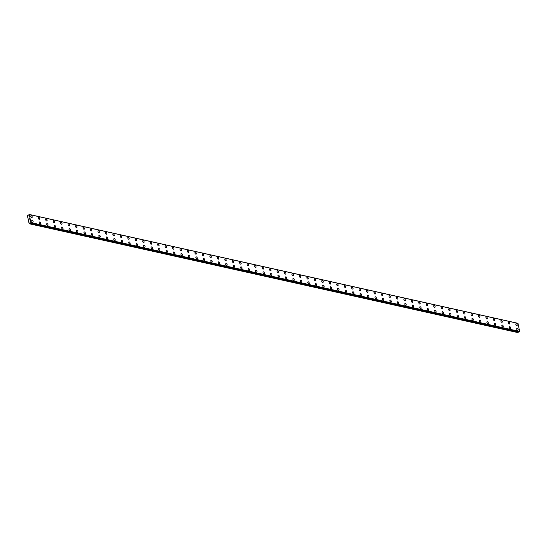 <?xml version="1.0" encoding="UTF-8"?>
<svg xmlns="http://www.w3.org/2000/svg" width="547" height="547" viewBox="0 0 547 547"><rect width="100%" height="100%" fill="white"/><g stroke="black" fill="none" stroke-linecap="round" stroke-linejoin="round"><path stroke-width="0.82" d="M516.97 328.391A1.06 0.615 -116.7 0 1 517.25 328.364A1.06 0.615 -116.7 0 1 518.084 329.273A1.06 0.615 -116.7 0 1 517.92 330.279A1.06 0.615 -116.7 0 1 517.64 330.306A1.06 0.615 -116.7 0 1 516.806 329.397A1.06 0.615 -116.7 0 1 516.97 328.391A1.06 0.615 -116.7 0 1 517.25 328.364A1.06 0.615 -116.7 0 1 518.084 329.273A1.06 0.615 -116.7 0 1 517.92 330.279M509.503 326.73A1.06 0.615 -116.7 0 1 509.783 326.703A1.06 0.615 -116.7 0 1 510.618 327.612A1.06 0.615 -116.7 0 1 510.454 328.617A1.06 0.615 -116.7 0 1 510.18 328.644A1.06 0.615 -116.7 0 1 509.346 327.735A1.06 0.615 -116.7 0 1 509.51 326.73A1.06 0.615 -116.7 0 1 509.79 326.703A1.06 0.615 -116.7 0 1 510.624 327.612A1.06 0.615 -116.7 0 1 510.46 328.617M502.043 325.068A1.06 0.615 -116.7 0 1 502.324 325.041A1.06 0.615 -116.7 0 1 503.158 325.95A1.06 0.615 -116.7 0 1 502.994 326.956A1.06 0.615 -116.7 0 1 502.714 326.983A1.06 0.615 -116.7 0 1 501.879 326.074A1.06 0.615 -116.7 0 1 502.043 325.068A1.06 0.615 -116.7 0 1 502.324 325.041A1.06 0.615 -116.7 0 1 503.158 325.95A1.06 0.615 -116.7 0 1 502.994 326.956M494.584 323.407A1.06 0.615 -116.7 0 1 494.864 323.38A1.06 0.615 -116.7 0 1 495.698 324.289A1.06 0.615 -116.7 0 1 495.534 325.294A1.06 0.615 -116.7 0 1 495.254 325.321A1.06 0.615 -116.7 0 1 494.42 324.412A1.06 0.615 -116.7 0 1 494.584 323.4A1.06 0.615 -116.7 0 1 494.864 323.373A1.06 0.615 -116.7 0 1 495.698 324.289A1.06 0.615 -116.7 0 1 495.534 325.294M487.117 321.745A1.06 0.615 -116.7 0 1 487.398 321.718A1.06 0.615 -116.7 0 1 488.232 322.627A1.06 0.615 -116.7 0 1 488.068 323.633A1.06 0.615 -116.7 0 1 487.794 323.66A1.06 0.615 -116.7 0 1 486.96 322.751A1.06 0.615 -116.7 0 1 487.124 321.739A1.06 0.615 -116.7 0 1 487.404 321.711A1.06 0.615 -116.7 0 1 488.239 322.627A1.06 0.615 -116.7 0 1 488.074 323.633M479.657 320.077A1.06 0.615 -116.7 0 1 479.938 320.05A1.06 0.615 -116.7 0 1 480.772 320.966A1.06 0.615 -116.7 0 1 480.608 321.971A1.06 0.615 -116.7 0 1 480.328 321.998A1.06 0.615 -116.7 0 1 479.493 321.082A1.06 0.615 -116.7 0 1 479.657 320.077A1.06 0.615 -116.7 0 1 479.938 320.05A1.06 0.615 -116.7 0 1 480.772 320.959A1.06 0.615 -116.7 0 1 480.608 321.971M472.198 318.416A1.06 0.615 -116.7 0 1 472.478 318.388A1.06 0.615 -116.7 0 1 473.312 319.304A1.06 0.615 -116.7 0 1 473.148 320.31A1.06 0.615 -116.7 0 1 472.868 320.337A1.06 0.615 -116.7 0 1 472.034 319.421A1.06 0.615 -116.7 0 1 472.198 318.416A1.06 0.615 -116.7 0 1 472.478 318.388A1.06 0.615 -116.7 0 1 473.312 319.298A1.06 0.615 -116.7 0 1 473.148 320.31M464.738 316.754A1.06 0.615 -116.7 0 1 465.018 316.727A1.06 0.615 -116.7 0 1 465.853 317.636A1.06 0.615 -116.7 0 1 465.688 318.641A1.06 0.615 -116.7 0 1 465.408 318.669A1.06 0.615 -116.7 0 1 464.574 317.759A1.06 0.615 -116.7 0 1 464.738 316.754A1.06 0.615 -116.7 0 1 465.012 316.727A1.06 0.615 -116.7 0 1 465.846 317.636A1.06 0.615 -116.7 0 1 465.682 318.648M457.271 315.093A1.06 0.615 -116.7 0 1 457.552 315.065A1.06 0.615 -116.7 0 1 458.386 315.975A1.06 0.615 -116.7 0 1 458.222 316.986A1.06 0.615 -116.7 0 1 457.942 317.007A1.06 0.615 -116.7 0 1 457.107 316.098A1.06 0.615 -116.7 0 1 457.271 315.093A1.06 0.615 -116.7 0 1 457.552 315.065A1.06 0.615 -116.7 0 1 458.386 315.975A1.06 0.615 -116.7 0 1 458.222 316.98M449.812 313.431A1.06 0.615 -116.7 0 1 450.092 313.404A1.06 0.615 -116.7 0 1 450.926 314.313A1.06 0.615 -116.7 0 1 450.762 315.318A1.06 0.615 -116.7 0 1 450.482 315.345A1.06 0.615 -116.7 0 1 449.648 314.436A1.06 0.615 -116.7 0 1 449.812 313.431A1.06 0.615 -116.7 0 1 450.092 313.404A1.06 0.615 -116.7 0 1 450.926 314.313A1.06 0.615 -116.7 0 1 450.762 315.318M442.345 311.769A1.06 0.615 -116.7 0 1 442.626 311.742A1.06 0.615 -116.7 0 1 443.46 312.652A1.06 0.615 -116.7 0 1 443.296 313.657A1.06 0.615 -116.7 0 1 443.022 313.684A1.06 0.615 -116.7 0 1 442.188 312.775A1.06 0.615 -116.7 0 1 442.352 311.769A1.06 0.615 -116.7 0 1 442.632 311.742A1.06 0.615 -116.7 0 1 443.467 312.652A1.06 0.615 -116.7 0 1 443.302 313.657M434.886 310.108A1.06 0.615 -116.7 0 1 435.166 310.081A1.06 0.615 -116.7 0 1 436 310.99A1.06 0.615 -116.7 0 1 435.836 311.995A1.06 0.615 -116.7 0 1 435.556 312.022A1.06 0.615 -116.7 0 1 434.721 311.113A1.06 0.615 -116.7 0 1 434.886 310.108A1.06 0.615 -116.7 0 1 435.166 310.081A1.06 0.615 -116.7 0 1 436 310.99A1.06 0.615 -116.7 0 1 435.836 311.995M427.426 308.446A1.06 0.615 -116.7 0 1 427.706 308.419A1.06 0.615 -116.7 0 1 428.54 309.328A1.06 0.615 -116.7 0 1 428.376 310.334A1.06 0.615 -116.7 0 1 428.096 310.361A1.06 0.615 -116.7 0 1 427.262 309.452A1.06 0.615 -116.7 0 1 427.426 308.446A1.06 0.615 -116.7 0 1 427.706 308.419A1.06 0.615 -116.7 0 1 428.54 309.328A1.06 0.615 -116.7 0 1 428.376 310.334M419.959 306.785A1.06 0.615 -116.7 0 1 420.24 306.758A1.06 0.615 -116.7 0 1 421.074 307.667A1.06 0.615 -116.7 0 1 420.91 308.672A1.06 0.615 -116.7 0 1 420.636 308.699A1.06 0.615 -116.7 0 1 419.802 307.79A1.06 0.615 -116.7 0 1 419.966 306.785A1.06 0.615 -116.7 0 1 420.246 306.758A1.06 0.615 -116.7 0 1 421.081 307.667A1.06 0.615 -116.7 0 1 420.916 308.672M412.5 305.123A1.06 0.615 -116.7 0 1 412.78 305.096A1.06 0.615 -116.7 0 1 413.614 306.005A1.06 0.615 -116.7 0 1 413.45 307.011A1.06 0.615 -116.7 0 1 413.17 307.038A1.06 0.615 -116.7 0 1 412.335 306.129A1.06 0.615 -116.7 0 1 412.5 305.123A1.06 0.615 -116.7 0 1 412.78 305.096A1.06 0.615 -116.7 0 1 413.614 306.005A1.06 0.615 -116.7 0 1 413.45 307.011M405.04 303.462A1.06 0.615 -116.7 0 1 405.32 303.435A1.06 0.615 -116.7 0 1 406.154 304.344A1.06 0.615 -116.7 0 1 405.99 305.349A1.06 0.615 -116.7 0 1 405.71 305.376A1.06 0.615 -116.7 0 1 404.876 304.467A1.06 0.615 -116.7 0 1 405.04 303.455A1.06 0.615 -116.7 0 1 405.32 303.435A1.06 0.615 -116.7 0 1 406.154 304.344A1.06 0.615 -116.7 0 1 405.99 305.349M397.573 301.8A1.06 0.615 -116.7 0 1 397.86 301.773A1.06 0.615 -116.7 0 1 398.688 302.682A1.06 0.615 -116.7 0 1 398.524 303.688A1.06 0.615 -116.7 0 1 398.25 303.715A1.06 0.615 -116.7 0 1 397.416 302.806A1.06 0.615 -116.7 0 1 397.58 301.794A1.06 0.615 -116.7 0 1 397.86 301.766A1.06 0.615 -116.7 0 1 398.695 302.682A1.06 0.615 -116.7 0 1 398.531 303.688M390.114 300.132A1.06 0.615 -116.7 0 1 390.394 300.112A1.06 0.615 -116.7 0 1 391.228 301.021A1.06 0.615 -116.7 0 1 391.064 302.026A1.06 0.615 -116.7 0 1 390.784 302.053A1.06 0.615 -116.7 0 1 389.949 301.144A1.06 0.615 -116.7 0 1 390.114 300.132A1.06 0.615 -116.7 0 1 390.394 300.105A1.06 0.615 -116.7 0 1 391.228 301.014A1.06 0.615 -116.7 0 1 391.064 302.026M382.654 298.471A1.06 0.615 -116.7 0 1 382.934 298.443A1.06 0.615 -116.7 0 1 383.768 299.359A1.06 0.615 -116.7 0 1 383.604 300.365A1.06 0.615 -116.7 0 1 383.324 300.392A1.06 0.615 -116.7 0 1 382.49 299.476A1.06 0.615 -116.7 0 1 382.654 298.471A1.06 0.615 -116.7 0 1 382.934 298.443A1.06 0.615 -116.7 0 1 383.768 299.353A1.06 0.615 -116.7 0 1 383.604 300.365M375.187 296.809A1.06 0.615 -116.7 0 1 375.474 296.782A1.06 0.615 -116.7 0 1 376.302 297.691A1.06 0.615 -116.7 0 1 376.138 298.703A1.06 0.615 -116.7 0 1 375.864 298.724A1.06 0.615 -116.7 0 1 375.03 297.814A1.06 0.615 -116.7 0 1 375.194 296.809A1.06 0.615 -116.7 0 1 375.474 296.782A1.06 0.615 -116.7 0 1 376.309 297.691A1.06 0.615 -116.7 0 1 376.145 298.703M367.728 295.148A1.06 0.615 -116.7 0 1 368.015 295.12A1.06 0.615 -116.7 0 1 368.842 296.03A1.06 0.615 -116.7 0 1 368.678 297.035A1.06 0.615 -116.7 0 1 368.398 297.062A1.06 0.615 -116.7 0 1 367.563 296.153A1.06 0.615 -116.7 0 1 367.728 295.148A1.06 0.615 -116.7 0 1 368.008 295.12A1.06 0.615 -116.7 0 1 368.842 296.03A1.06 0.615 -116.7 0 1 368.678 297.042M360.268 293.486A1.06 0.615 -116.7 0 1 360.548 293.459A1.06 0.615 -116.7 0 1 361.382 294.368A1.06 0.615 -116.7 0 1 361.218 295.38A1.06 0.615 -116.7 0 1 360.938 295.401A1.06 0.615 -116.7 0 1 360.104 294.491A1.06 0.615 -116.7 0 1 360.268 293.486A1.06 0.615 -116.7 0 1 360.548 293.459A1.06 0.615 -116.7 0 1 361.382 294.368A1.06 0.615 -116.7 0 1 361.218 295.373M352.808 291.825A1.06 0.615 -116.7 0 1 353.088 291.797A1.06 0.615 -116.7 0 1 353.923 292.707A1.06 0.615 -116.7 0 1 353.759 293.712A1.06 0.615 -116.7 0 1 353.478 293.739A1.06 0.615 -116.7 0 1 352.644 292.83A1.06 0.615 -116.7 0 1 352.808 291.825A1.06 0.615 -116.7 0 1 353.088 291.797A1.06 0.615 -116.7 0 1 353.923 292.707A1.06 0.615 -116.7 0 1 353.752 293.712M345.342 290.163A1.06 0.615 -116.7 0 1 345.622 290.136A1.06 0.615 -116.7 0 1 346.456 291.045A1.06 0.615 -116.7 0 1 346.292 292.05A1.06 0.615 -116.7 0 1 346.012 292.077A1.06 0.615 -116.7 0 1 345.178 291.168A1.06 0.615 -116.7 0 1 345.342 290.163A1.06 0.615 -116.7 0 1 345.629 290.136A1.06 0.615 -116.7 0 1 346.456 291.045A1.06 0.615 -116.7 0 1 346.292 292.05M337.882 288.501A1.06 0.615 -116.7 0 1 338.162 288.474A1.06 0.615 -116.7 0 1 338.996 289.384A1.06 0.615 -116.7 0 1 338.832 290.389A1.06 0.615 -116.7 0 1 338.552 290.416A1.06 0.615 -116.7 0 1 337.718 289.507A1.06 0.615 -116.7 0 1 337.882 288.501A1.06 0.615 -116.7 0 1 338.162 288.474A1.06 0.615 -116.7 0 1 338.996 289.384A1.06 0.615 -116.7 0 1 338.832 290.389M330.415 286.84A1.06 0.615 -116.7 0 1 330.703 286.813A1.06 0.615 -116.7 0 1 331.537 287.722A1.06 0.615 -116.7 0 1 331.373 288.727A1.06 0.615 -116.7 0 1 331.092 288.754A1.06 0.615 -116.7 0 1 330.258 287.845A1.06 0.615 -116.7 0 1 330.422 286.84A1.06 0.615 -116.7 0 1 330.703 286.813A1.06 0.615 -116.7 0 1 331.537 287.722A1.06 0.615 -116.7 0 1 331.373 288.727M322.956 285.178A1.06 0.615 -116.7 0 1 323.236 285.151A1.06 0.615 -116.7 0 1 324.07 286.06A1.06 0.615 -116.7 0 1 323.906 287.066A1.06 0.615 -116.7 0 1 323.626 287.093A1.06 0.615 -116.7 0 1 322.792 286.184A1.06 0.615 -116.7 0 1 322.956 285.178A1.06 0.615 -116.7 0 1 323.243 285.151A1.06 0.615 -116.7 0 1 324.077 286.06A1.06 0.615 -116.7 0 1 323.906 287.066M315.496 283.517A1.06 0.615 -116.7 0 1 315.776 283.49A1.06 0.615 -116.7 0 1 316.61 284.399A1.06 0.615 -116.7 0 1 316.446 285.404A1.06 0.615 -116.7 0 1 316.166 285.431A1.06 0.615 -116.7 0 1 315.332 284.522A1.06 0.615 -116.7 0 1 315.496 283.517A1.06 0.615 -116.7 0 1 315.776 283.49A1.06 0.615 -116.7 0 1 316.61 284.399A1.06 0.615 -116.7 0 1 316.446 285.404M308.029 281.855A1.06 0.615 -116.7 0 1 308.317 281.828A1.06 0.615 -116.7 0 1 309.151 282.737A1.06 0.615 -116.7 0 1 308.987 283.743A1.06 0.615 -116.7 0 1 308.706 283.77A1.06 0.615 -116.7 0 1 307.872 282.861A1.06 0.615 -116.7 0 1 308.036 281.849A1.06 0.615 -116.7 0 1 308.317 281.821A1.06 0.615 -116.7 0 1 309.151 282.737A1.06 0.615 -116.7 0 1 308.987 283.743M300.57 280.194A1.06 0.615 -116.7 0 1 300.85 280.167A1.06 0.615 -116.7 0 1 301.684 281.076A1.06 0.615 -116.7 0 1 301.52 282.081A1.06 0.615 -116.7 0 1 301.24 282.108A1.06 0.615 -116.7 0 1 300.406 281.199A1.06 0.615 -116.7 0 1 300.57 280.187A1.06 0.615 -116.7 0 1 300.857 280.16A1.06 0.615 -116.7 0 1 301.691 281.076A1.06 0.615 -116.7 0 1 301.52 282.081M293.11 278.526A1.06 0.615 -116.7 0 1 293.39 278.498A1.06 0.615 -116.7 0 1 294.224 279.414A1.06 0.615 -116.7 0 1 294.06 280.42A1.06 0.615 -116.7 0 1 293.78 280.447A1.06 0.615 -116.7 0 1 292.946 279.531A1.06 0.615 -116.7 0 1 293.11 278.526A1.06 0.615 -116.7 0 1 293.39 278.498A1.06 0.615 -116.7 0 1 294.224 279.408A1.06 0.615 -116.7 0 1 294.06 280.42M285.643 276.864A1.06 0.615 -116.7 0 1 285.931 276.837A1.06 0.615 -116.7 0 1 286.765 277.753A1.06 0.615 -116.7 0 1 286.601 278.758A1.06 0.615 -116.7 0 1 286.32 278.785A1.06 0.615 -116.7 0 1 285.486 277.869A1.06 0.615 -116.7 0 1 285.65 276.864A1.06 0.615 -116.7 0 1 285.931 276.837A1.06 0.615 -116.7 0 1 286.765 277.746A1.06 0.615 -116.7 0 1 286.601 278.758M278.184 275.203A1.06 0.615 -116.7 0 1 278.464 275.175A1.06 0.615 -116.7 0 1 279.298 276.085A1.06 0.615 -116.7 0 1 279.134 277.097A1.06 0.615 -116.7 0 1 278.854 277.117A1.06 0.615 -116.7 0 1 278.02 276.208A1.06 0.615 -116.7 0 1 278.184 275.203A1.06 0.615 -116.7 0 1 278.471 275.175A1.06 0.615 -116.7 0 1 279.305 276.085A1.06 0.615 -116.7 0 1 279.141 277.09M270.724 273.541A1.06 0.615 -116.7 0 1 271.004 273.514A1.06 0.615 -116.7 0 1 271.838 274.423A1.06 0.615 -116.7 0 1 271.674 275.428A1.06 0.615 -116.7 0 1 271.394 275.456A1.06 0.615 -116.7 0 1 270.56 274.546A1.06 0.615 -116.7 0 1 270.724 273.541A1.06 0.615 -116.7 0 1 271.004 273.514A1.06 0.615 -116.7 0 1 271.838 274.423A1.06 0.615 -116.7 0 1 271.674 275.435M263.257 271.88A1.06 0.615 -116.7 0 1 263.545 271.852A1.06 0.615 -116.7 0 1 264.379 272.762A1.06 0.615 -116.7 0 1 264.215 273.767A1.06 0.615 -116.7 0 1 263.934 273.794A1.06 0.615 -116.7 0 1 263.1 272.885A1.06 0.615 -116.7 0 1 263.264 271.88A1.06 0.615 -116.7 0 1 263.545 271.852A1.06 0.615 -116.7 0 1 264.379 272.762A1.06 0.615 -116.7 0 1 264.215 273.767M255.798 270.218A1.06 0.615 -116.7 0 1 256.078 270.191A1.06 0.615 -116.7 0 1 256.912 271.1A1.06 0.615 -116.7 0 1 256.748 272.105A1.06 0.615 -116.7 0 1 256.468 272.132A1.06 0.615 -116.7 0 1 255.634 271.223A1.06 0.615 -116.7 0 1 255.798 270.218A1.06 0.615 -116.7 0 1 256.085 270.191A1.06 0.615 -116.7 0 1 256.919 271.1A1.06 0.615 -116.7 0 1 256.755 272.105M248.338 268.556A1.06 0.615 -116.7 0 1 248.618 268.529A1.06 0.615 -116.7 0 1 249.453 269.439A1.06 0.615 -116.7 0 1 249.288 270.444A1.06 0.615 -116.7 0 1 249.008 270.471A1.06 0.615 -116.7 0 1 248.174 269.562A1.06 0.615 -116.7 0 1 248.338 268.556A1.06 0.615 -116.7 0 1 248.618 268.529A1.06 0.615 -116.7 0 1 249.453 269.439A1.06 0.615 -116.7 0 1 249.288 270.444M240.871 266.895A1.06 0.615 -116.7 0 1 241.159 266.868A1.06 0.615 -116.7 0 1 241.993 267.777A1.06 0.615 -116.7 0 1 241.829 268.782A1.06 0.615 -116.7 0 1 241.548 268.809A1.06 0.615 -116.7 0 1 240.714 267.9A1.06 0.615 -116.7 0 1 240.878 266.895A1.06 0.615 -116.7 0 1 241.159 266.868A1.06 0.615 -116.7 0 1 241.993 267.777A1.06 0.615 -116.7 0 1 241.829 268.782M233.412 265.233A1.06 0.615 -116.7 0 1 233.692 265.206A1.06 0.615 -116.7 0 1 234.526 266.115A1.06 0.615 -116.7 0 1 234.362 267.121A1.06 0.615 -116.7 0 1 234.082 267.148A1.06 0.615 -116.7 0 1 233.248 266.239A1.06 0.615 -116.7 0 1 233.412 265.233A1.06 0.615 -116.7 0 1 233.699 265.206A1.06 0.615 -116.7 0 1 234.533 266.115A1.06 0.615 -116.7 0 1 234.369 267.121M225.952 263.572A1.06 0.615 -116.7 0 1 226.232 263.545A1.06 0.615 -116.7 0 1 227.067 264.454A1.06 0.615 -116.7 0 1 226.902 265.459A1.06 0.615 -116.7 0 1 226.622 265.486A1.06 0.615 -116.7 0 1 225.788 264.577A1.06 0.615 -116.7 0 1 225.952 263.572A1.06 0.615 -116.7 0 1 226.232 263.545A1.06 0.615 -116.7 0 1 227.067 264.454A1.06 0.615 -116.7 0 1 226.902 265.459M218.492 261.91A1.06 0.615 -116.7 0 1 218.773 261.883A1.06 0.615 -116.7 0 1 219.607 262.792A1.06 0.615 -116.7 0 1 219.443 263.798A1.06 0.615 -116.7 0 1 219.162 263.825A1.06 0.615 -116.7 0 1 218.328 262.916A1.06 0.615 -116.7 0 1 218.492 261.904A1.06 0.615 -116.7 0 1 218.773 261.883A1.06 0.615 -116.7 0 1 219.607 262.792A1.06 0.615 -116.7 0 1 219.443 263.798M211.026 260.242A1.06 0.615 -116.7 0 1 211.313 260.215A1.06 0.615 -116.7 0 1 212.147 261.131A1.06 0.615 -116.7 0 1 211.983 262.136A1.06 0.615 -116.7 0 1 211.696 262.163A1.06 0.615 -116.7 0 1 210.862 261.254A1.06 0.615 -116.7 0 1 211.026 260.242A1.06 0.615 -116.7 0 1 211.306 260.222A1.06 0.615 -116.7 0 1 212.14 261.131A1.06 0.615 -116.7 0 1 211.976 262.136M203.566 258.581A1.06 0.615 -116.7 0 1 203.846 258.56A1.06 0.615 -116.7 0 1 204.681 259.469A1.06 0.615 -116.7 0 1 204.516 260.475A1.06 0.615 -116.7 0 1 204.236 260.502A1.06 0.615 -116.7 0 1 203.402 259.593A1.06 0.615 -116.7 0 1 203.566 258.581A1.06 0.615 -116.7 0 1 203.846 258.553A1.06 0.615 -116.7 0 1 204.681 259.463A1.06 0.615 -116.7 0 1 204.516 260.475M196.106 256.919A1.06 0.615 -116.7 0 1 196.387 256.892A1.06 0.615 -116.7 0 1 197.221 257.808A1.06 0.615 -116.7 0 1 197.057 258.813A1.06 0.615 -116.7 0 1 196.776 258.84A1.06 0.615 -116.7 0 1 195.942 257.924A1.06 0.615 -116.7 0 1 196.106 256.919A1.06 0.615 -116.7 0 1 196.387 256.892A1.06 0.615 -116.7 0 1 197.221 257.801A1.06 0.615 -116.7 0 1 197.057 258.813M188.64 255.258A1.06 0.615 -116.7 0 1 188.92 255.23A1.06 0.615 -116.7 0 1 189.754 256.14A1.06 0.615 -116.7 0 1 189.59 257.152A1.06 0.615 -116.7 0 1 189.31 257.172A1.06 0.615 -116.7 0 1 188.476 256.263A1.06 0.615 -116.7 0 1 188.64 255.258A1.06 0.615 -116.7 0 1 188.927 255.23A1.06 0.615 -116.7 0 1 189.761 256.14A1.06 0.615 -116.7 0 1 189.597 257.152M181.18 253.596A1.06 0.615 -116.7 0 1 181.46 253.569A1.06 0.615 -116.7 0 1 182.295 254.478A1.06 0.615 -116.7 0 1 182.13 255.49A1.06 0.615 -116.7 0 1 181.85 255.511A1.06 0.615 -116.7 0 1 181.016 254.601A1.06 0.615 -116.7 0 1 181.18 253.596A1.06 0.615 -116.7 0 1 181.46 253.569A1.06 0.615 -116.7 0 1 182.295 254.478A1.06 0.615 -116.7 0 1 182.13 255.483M173.72 251.935A1.06 0.615 -116.7 0 1 174.001 251.907A1.06 0.615 -116.7 0 1 174.835 252.817A1.06 0.615 -116.7 0 1 174.671 253.822A1.06 0.615 -116.7 0 1 174.39 253.849A1.06 0.615 -116.7 0 1 173.556 252.94A1.06 0.615 -116.7 0 1 173.72 251.935A1.06 0.615 -116.7 0 1 174.001 251.907A1.06 0.615 -116.7 0 1 174.835 252.817A1.06 0.615 -116.7 0 1 174.671 253.829M166.254 250.273A1.06 0.615 -116.7 0 1 166.534 250.246A1.06 0.615 -116.7 0 1 167.368 251.155A1.06 0.615 -116.7 0 1 167.204 252.16A1.06 0.615 -116.7 0 1 166.924 252.188A1.06 0.615 -116.7 0 1 166.09 251.278A1.06 0.615 -116.7 0 1 166.261 250.273A1.06 0.615 -116.7 0 1 166.541 250.246A1.06 0.615 -116.7 0 1 167.375 251.155A1.06 0.615 -116.7 0 1 167.211 252.16M158.794 248.612A1.06 0.615 -116.7 0 1 159.074 248.584A1.06 0.615 -116.7 0 1 159.909 249.494A1.06 0.615 -116.7 0 1 159.745 250.499A1.06 0.615 -116.7 0 1 159.464 250.526A1.06 0.615 -116.7 0 1 158.63 249.617A1.06 0.615 -116.7 0 1 158.794 248.612A1.06 0.615 -116.7 0 1 159.074 248.584A1.06 0.615 -116.7 0 1 159.909 249.494A1.06 0.615 -116.7 0 1 159.745 250.499M151.334 246.95A1.06 0.615 -116.7 0 1 151.615 246.923A1.06 0.615 -116.7 0 1 152.449 247.832A1.06 0.615 -116.7 0 1 152.285 248.837A1.06 0.615 -116.7 0 1 152.004 248.864A1.06 0.615 -116.7 0 1 151.17 247.955A1.06 0.615 -116.7 0 1 151.334 246.95A1.06 0.615 -116.7 0 1 151.615 246.923A1.06 0.615 -116.7 0 1 152.449 247.832A1.06 0.615 -116.7 0 1 152.285 248.837M143.868 245.288A1.06 0.615 -116.7 0 1 144.148 245.261A1.06 0.615 -116.7 0 1 144.982 246.171A1.06 0.615 -116.7 0 1 144.818 247.176A1.06 0.615 -116.7 0 1 144.538 247.203A1.06 0.615 -116.7 0 1 143.711 246.294A1.06 0.615 -116.7 0 1 143.875 245.288A1.06 0.615 -116.7 0 1 144.155 245.261A1.06 0.615 -116.7 0 1 144.989 246.171A1.06 0.615 -116.7 0 1 144.825 247.176M136.408 243.627A1.06 0.615 -116.7 0 1 136.688 243.6A1.06 0.615 -116.7 0 1 137.523 244.509A1.06 0.615 -116.7 0 1 137.359 245.514A1.06 0.615 -116.7 0 1 137.078 245.541A1.06 0.615 -116.7 0 1 136.244 244.632A1.06 0.615 -116.7 0 1 136.408 243.627A1.06 0.615 -116.7 0 1 136.688 243.6A1.06 0.615 -116.7 0 1 137.523 244.509A1.06 0.615 -116.7 0 1 137.359 245.514M128.948 241.965A1.06 0.615 -116.7 0 1 129.229 241.938A1.06 0.615 -116.7 0 1 130.063 242.847A1.06 0.615 -116.7 0 1 129.899 243.853A1.06 0.615 -116.7 0 1 129.618 243.88A1.06 0.615 -116.7 0 1 128.784 242.971A1.06 0.615 -116.7 0 1 128.948 241.965A1.06 0.615 -116.7 0 1 129.229 241.938A1.06 0.615 -116.7 0 1 130.063 242.847A1.06 0.615 -116.7 0 1 129.899 243.853M121.482 240.304A1.06 0.615 -116.7 0 1 121.762 240.277A1.06 0.615 -116.7 0 1 122.596 241.186A1.06 0.615 -116.7 0 1 122.432 242.191A1.06 0.615 -116.7 0 1 122.152 242.218A1.06 0.615 -116.7 0 1 121.325 241.309A1.06 0.615 -116.7 0 1 121.489 240.297A1.06 0.615 -116.7 0 1 121.769 240.27A1.06 0.615 -116.7 0 1 122.603 241.186A1.06 0.615 -116.7 0 1 122.439 242.191M114.022 238.642A1.06 0.615 -116.7 0 1 114.302 238.615A1.06 0.615 -116.7 0 1 115.137 239.524A1.06 0.615 -116.7 0 1 114.973 240.53A1.06 0.615 -116.7 0 1 114.692 240.557A1.06 0.615 -116.7 0 1 113.858 239.648A1.06 0.615 -116.7 0 1 114.022 238.636A1.06 0.615 -116.7 0 1 114.302 238.608A1.06 0.615 -116.7 0 1 115.137 239.524A1.06 0.615 -116.7 0 1 114.973 240.53M106.562 236.974A1.06 0.615 -116.7 0 1 106.843 236.947A1.06 0.615 -116.7 0 1 107.677 237.863A1.06 0.615 -116.7 0 1 107.513 238.868A1.06 0.615 -116.7 0 1 107.233 238.895A1.06 0.615 -116.7 0 1 106.398 237.979A1.06 0.615 -116.7 0 1 106.562 236.974A1.06 0.615 -116.7 0 1 106.843 236.947A1.06 0.615 -116.7 0 1 107.677 237.856A1.06 0.615 -116.7 0 1 107.513 238.868M99.103 235.313A1.06 0.615 -116.7 0 1 99.383 235.285A1.06 0.615 -116.7 0 1 100.217 236.195A1.06 0.615 -116.7 0 1 100.053 237.207A1.06 0.615 -116.7 0 1 99.773 237.234A1.06 0.615 -116.7 0 1 98.939 236.318A1.06 0.615 -116.7 0 1 99.103 235.313A1.06 0.615 -116.7 0 1 99.376 235.285A1.06 0.615 -116.7 0 1 100.21 236.201A1.06 0.615 -116.7 0 1 100.046 237.207M91.636 233.651A1.06 0.615 -116.7 0 1 91.917 233.624A1.06 0.615 -116.7 0 1 92.751 234.533A1.06 0.615 -116.7 0 1 92.587 235.545A1.06 0.615 -116.7 0 1 92.306 235.566A1.06 0.615 -116.7 0 1 91.472 234.656A1.06 0.615 -116.7 0 1 91.636 233.651A1.06 0.615 -116.7 0 1 91.917 233.624A1.06 0.615 -116.7 0 1 92.751 234.533A1.06 0.615 -116.7 0 1 92.587 235.538M84.176 231.99A1.06 0.615 -116.7 0 1 84.457 231.962A1.06 0.615 -116.7 0 1 85.291 232.872A1.06 0.615 -116.7 0 1 85.127 233.884A1.06 0.615 -116.7 0 1 84.847 233.904A1.06 0.615 -116.7 0 1 84.012 232.995A1.06 0.615 -116.7 0 1 84.176 231.99A1.06 0.615 -116.7 0 1 84.457 231.962A1.06 0.615 -116.7 0 1 85.291 232.872A1.06 0.615 -116.7 0 1 85.127 233.877M76.71 230.328A1.06 0.615 -116.7 0 1 76.99 230.301A1.06 0.615 -116.7 0 1 77.824 231.21A1.06 0.615 -116.7 0 1 77.66 232.215A1.06 0.615 -116.7 0 1 77.387 232.243A1.06 0.615 -116.7 0 1 76.553 231.333A1.06 0.615 -116.7 0 1 76.717 230.328A1.06 0.615 -116.7 0 1 76.997 230.301A1.06 0.615 -116.7 0 1 77.831 231.21A1.06 0.615 -116.7 0 1 77.667 232.215M69.25 228.667A1.06 0.615 -116.7 0 1 69.531 228.639A1.06 0.615 -116.7 0 1 70.365 229.549A1.06 0.615 -116.7 0 1 70.201 230.554A1.06 0.615 -116.7 0 1 69.92 230.581A1.06 0.615 -116.7 0 1 69.086 229.672A1.06 0.615 -116.7 0 1 69.25 228.667A1.06 0.615 -116.7 0 1 69.531 228.639A1.06 0.615 -116.7 0 1 70.365 229.549A1.06 0.615 -116.7 0 1 70.201 230.554M61.79 227.005A1.06 0.615 -116.7 0 1 62.071 226.978A1.06 0.615 -116.7 0 1 62.905 227.887A1.06 0.615 -116.7 0 1 62.741 228.892A1.06 0.615 -116.7 0 1 62.461 228.919A1.06 0.615 -116.7 0 1 61.626 228.01A1.06 0.615 -116.7 0 1 61.79 227.005A1.06 0.615 -116.7 0 1 62.071 226.978A1.06 0.615 -116.7 0 1 62.905 227.887A1.06 0.615 -116.7 0 1 62.741 228.892M54.324 225.343A1.06 0.615 -116.7 0 1 54.604 225.316A1.06 0.615 -116.7 0 1 55.438 226.226A1.06 0.615 -116.7 0 1 55.274 227.231A1.06 0.615 -116.7 0 1 55.001 227.258A1.06 0.615 -116.7 0 1 54.167 226.349A1.06 0.615 -116.7 0 1 54.331 225.343A1.06 0.615 -116.7 0 1 54.611 225.316A1.06 0.615 -116.7 0 1 55.445 226.226A1.06 0.615 -116.7 0 1 55.281 227.231M46.864 223.682A1.06 0.615 -116.7 0 1 47.145 223.655A1.06 0.615 -116.7 0 1 47.979 224.564A1.06 0.615 -116.7 0 1 47.815 225.569A1.06 0.615 -116.7 0 1 47.534 225.596A1.06 0.615 -116.7 0 1 46.7 224.687A1.06 0.615 -116.7 0 1 46.864 223.682A1.06 0.615 -116.7 0 1 47.145 223.655A1.06 0.615 -116.7 0 1 47.979 224.564A1.06 0.615 -116.7 0 1 47.815 225.569M39.405 222.02A1.06 0.615 -116.7 0 1 39.685 221.993A1.06 0.615 -116.7 0 1 40.519 222.903A1.06 0.615 -116.7 0 1 40.355 223.908A1.06 0.615 -116.7 0 1 40.075 223.935A1.06 0.615 -116.7 0 1 39.24 223.026A1.06 0.615 -116.7 0 1 39.405 222.02A1.06 0.615 -116.7 0 1 39.685 221.993A1.06 0.615 -116.7 0 1 40.519 222.903A1.06 0.615 -116.7 0 1 40.355 223.908M31.938 220.359A1.06 0.615 -116.7 0 1 32.218 220.332A1.06 0.615 -116.7 0 1 33.052 221.241A1.06 0.615 -116.7 0 1 32.888 222.246A1.06 0.615 -116.7 0 1 32.615 222.273A1.06 0.615 -116.7 0 1 31.781 221.364A1.06 0.615 -116.7 0 1 31.945 220.352A1.06 0.615 -116.7 0 1 32.225 220.332A1.06 0.615 -116.7 0 1 33.059 221.241A1.06 0.615 -116.7 0 1 32.895 222.246M516.033 323.728A1.06 0.615 -116.7 0 1 516.313 323.701A1.06 0.615 -116.7 0 1 517.147 324.61A1.06 0.615 -116.7 0 1 516.983 325.615A1.06 0.615 -116.7 0 1 516.71 325.643A1.06 0.615 -116.7 0 1 515.876 324.733A1.06 0.615 -116.7 0 1 516.04 323.721A1.06 0.615 -116.7 0 1 516.32 323.694A1.06 0.615 -116.7 0 1 517.154 324.61A1.06 0.615 -116.7 0 1 516.99 325.615M508.573 322.06A1.06 0.615 -116.7 0 1 508.854 322.039A1.06 0.615 -116.7 0 1 509.688 322.949A1.06 0.615 -116.7 0 1 509.524 323.954A1.06 0.615 -116.7 0 1 509.243 323.981A1.06 0.615 -116.7 0 1 508.409 323.072A1.06 0.615 -116.7 0 1 508.573 322.06A1.06 0.615 -116.7 0 1 508.854 322.033A1.06 0.615 -116.7 0 1 509.688 322.949A1.06 0.615 -116.7 0 1 509.524 323.954M501.114 320.398A1.06 0.615 -116.7 0 1 501.394 320.371A1.06 0.615 -116.7 0 1 502.228 321.287A1.06 0.615 -116.7 0 1 502.064 322.292A1.06 0.615 -116.7 0 1 501.784 322.32A1.06 0.615 -116.7 0 1 500.949 321.404A1.06 0.615 -116.7 0 1 501.114 320.398A1.06 0.615 -116.7 0 1 501.394 320.371A1.06 0.615 -116.7 0 1 502.228 321.28A1.06 0.615 -116.7 0 1 502.064 322.292M493.647 318.737A1.06 0.615 -116.7 0 1 493.927 318.71A1.06 0.615 -116.7 0 1 494.762 319.619A1.06 0.615 -116.7 0 1 494.597 320.631A1.06 0.615 -116.7 0 1 494.324 320.658A1.06 0.615 -116.7 0 1 493.49 319.742A1.06 0.615 -116.7 0 1 493.654 318.737A1.06 0.615 -116.7 0 1 493.934 318.71A1.06 0.615 -116.7 0 1 494.768 319.619A1.06 0.615 -116.7 0 1 494.604 320.631M486.187 317.075A1.06 0.615 -116.7 0 1 486.468 317.048A1.06 0.615 -116.7 0 1 487.302 317.957A1.06 0.615 -116.7 0 1 487.138 318.969A1.06 0.615 -116.7 0 1 486.857 318.99A1.06 0.615 -116.7 0 1 486.023 318.08A1.06 0.615 -116.7 0 1 486.187 317.075A1.06 0.615 -116.7 0 1 486.468 317.048A1.06 0.615 -116.7 0 1 487.302 317.957A1.06 0.615 -116.7 0 1 487.138 318.963M478.728 315.414A1.06 0.615 -116.7 0 1 479.008 315.387A1.06 0.615 -116.7 0 1 479.842 316.296A1.06 0.615 -116.7 0 1 479.678 317.308A1.06 0.615 -116.7 0 1 479.398 317.328A1.06 0.615 -116.7 0 1 478.563 316.419A1.06 0.615 -116.7 0 1 478.728 315.414A1.06 0.615 -116.7 0 1 479.008 315.387A1.06 0.615 -116.7 0 1 479.842 316.296A1.06 0.615 -116.7 0 1 479.678 317.301M471.268 313.752A1.06 0.615 -116.7 0 1 471.548 313.725A1.06 0.615 -116.7 0 1 472.382 314.634A1.06 0.615 -116.7 0 1 472.218 315.64A1.06 0.615 -116.7 0 1 471.938 315.667A1.06 0.615 -116.7 0 1 471.104 314.757A1.06 0.615 -116.7 0 1 471.268 313.752A1.06 0.615 -116.7 0 1 471.541 313.725A1.06 0.615 -116.7 0 1 472.376 314.634A1.06 0.615 -116.7 0 1 472.211 315.64M463.801 312.091A1.06 0.615 -116.7 0 1 464.082 312.063A1.06 0.615 -116.7 0 1 464.916 312.973A1.06 0.615 -116.7 0 1 464.752 313.978A1.06 0.615 -116.7 0 1 464.471 314.005A1.06 0.615 -116.7 0 1 463.637 313.096A1.06 0.615 -116.7 0 1 463.801 312.091A1.06 0.615 -116.7 0 1 464.082 312.063A1.06 0.615 -116.7 0 1 464.916 312.973A1.06 0.615 -116.7 0 1 464.752 313.978M456.342 310.429A1.06 0.615 -116.7 0 1 456.622 310.402A1.06 0.615 -116.7 0 1 457.456 311.311A1.06 0.615 -116.7 0 1 457.292 312.316A1.06 0.615 -116.7 0 1 457.012 312.344A1.06 0.615 -116.7 0 1 456.177 311.434A1.06 0.615 -116.7 0 1 456.342 310.429A1.06 0.615 -116.7 0 1 456.622 310.402A1.06 0.615 -116.7 0 1 457.456 311.311A1.06 0.615 -116.7 0 1 457.292 312.316M448.875 308.768A1.06 0.615 -116.7 0 1 449.155 308.74A1.06 0.615 -116.7 0 1 449.99 309.65A1.06 0.615 -116.7 0 1 449.825 310.655A1.06 0.615 -116.7 0 1 449.552 310.682A1.06 0.615 -116.7 0 1 448.718 309.773A1.06 0.615 -116.7 0 1 448.882 308.768A1.06 0.615 -116.7 0 1 449.162 308.74A1.06 0.615 -116.7 0 1 449.996 309.65A1.06 0.615 -116.7 0 1 449.832 310.655M441.415 307.106A1.06 0.615 -116.7 0 1 441.696 307.079A1.06 0.615 -116.7 0 1 442.53 307.988A1.06 0.615 -116.7 0 1 442.366 308.993A1.06 0.615 -116.7 0 1 442.085 309.021A1.06 0.615 -116.7 0 1 441.251 308.111A1.06 0.615 -116.7 0 1 441.415 307.106A1.06 0.615 -116.7 0 1 441.696 307.079A1.06 0.615 -116.7 0 1 442.53 307.988A1.06 0.615 -116.7 0 1 442.366 308.993M433.956 305.445A1.06 0.615 -116.7 0 1 434.236 305.417A1.06 0.615 -116.7 0 1 435.07 306.327A1.06 0.615 -116.7 0 1 434.906 307.332A1.06 0.615 -116.7 0 1 434.626 307.359A1.06 0.615 -116.7 0 1 433.792 306.45A1.06 0.615 -116.7 0 1 433.956 305.445A1.06 0.615 -116.7 0 1 434.236 305.417A1.06 0.615 -116.7 0 1 435.07 306.327A1.06 0.615 -116.7 0 1 434.906 307.332M426.489 303.783A1.06 0.615 -116.7 0 1 426.769 303.756A1.06 0.615 -116.7 0 1 427.604 304.665A1.06 0.615 -116.7 0 1 427.439 305.67A1.06 0.615 -116.7 0 1 427.166 305.698A1.06 0.615 -116.7 0 1 426.332 304.788A1.06 0.615 -116.7 0 1 426.496 303.776A1.06 0.615 -116.7 0 1 426.776 303.749A1.06 0.615 -116.7 0 1 427.61 304.665A1.06 0.615 -116.7 0 1 427.446 305.67M419.029 302.122A1.06 0.615 -116.7 0 1 419.31 302.094A1.06 0.615 -116.7 0 1 420.144 303.004A1.06 0.615 -116.7 0 1 419.98 304.009A1.06 0.615 -116.7 0 1 419.699 304.036A1.06 0.615 -116.7 0 1 418.865 303.127A1.06 0.615 -116.7 0 1 419.029 302.115A1.06 0.615 -116.7 0 1 419.31 302.088A1.06 0.615 -116.7 0 1 420.144 303.004A1.06 0.615 -116.7 0 1 419.98 304.009M411.57 300.453A1.06 0.615 -116.7 0 1 411.85 300.426A1.06 0.615 -116.7 0 1 412.684 301.342A1.06 0.615 -116.7 0 1 412.52 302.347A1.06 0.615 -116.7 0 1 412.24 302.375A1.06 0.615 -116.7 0 1 411.406 301.459A1.06 0.615 -116.7 0 1 411.57 300.453A1.06 0.615 -116.7 0 1 411.85 300.426A1.06 0.615 -116.7 0 1 412.684 301.335A1.06 0.615 -116.7 0 1 412.52 302.347M404.103 298.792A1.06 0.615 -116.7 0 1 404.39 298.765A1.06 0.615 -116.7 0 1 405.218 299.681A1.06 0.615 -116.7 0 1 405.053 300.686A1.06 0.615 -116.7 0 1 404.78 300.713A1.06 0.615 -116.7 0 1 403.946 299.797A1.06 0.615 -116.7 0 1 404.11 298.792A1.06 0.615 -116.7 0 1 404.39 298.765A1.06 0.615 -116.7 0 1 405.224 299.674A1.06 0.615 -116.7 0 1 405.06 300.686M396.643 297.13A1.06 0.615 -116.7 0 1 396.924 297.103A1.06 0.615 -116.7 0 1 397.758 298.012A1.06 0.615 -116.7 0 1 397.594 299.018A1.06 0.615 -116.7 0 1 397.313 299.045A1.06 0.615 -116.7 0 1 396.479 298.136A1.06 0.615 -116.7 0 1 396.643 297.13A1.06 0.615 -116.7 0 1 396.924 297.103A1.06 0.615 -116.7 0 1 397.758 298.012A1.06 0.615 -116.7 0 1 397.594 299.024M389.184 295.469A1.06 0.615 -116.7 0 1 389.464 295.442A1.06 0.615 -116.7 0 1 390.298 296.351A1.06 0.615 -116.7 0 1 390.134 297.363A1.06 0.615 -116.7 0 1 389.854 297.383A1.06 0.615 -116.7 0 1 389.02 296.474A1.06 0.615 -116.7 0 1 389.184 295.469A1.06 0.615 -116.7 0 1 389.464 295.442A1.06 0.615 -116.7 0 1 390.298 296.351A1.06 0.615 -116.7 0 1 390.134 297.356M381.717 293.807A1.06 0.615 -116.7 0 1 382.004 293.78A1.06 0.615 -116.7 0 1 382.832 294.689A1.06 0.615 -116.7 0 1 382.668 295.695A1.06 0.615 -116.7 0 1 382.394 295.722A1.06 0.615 -116.7 0 1 381.56 294.812A1.06 0.615 -116.7 0 1 381.724 293.807A1.06 0.615 -116.7 0 1 382.004 293.78A1.06 0.615 -116.7 0 1 382.838 294.689A1.06 0.615 -116.7 0 1 382.674 295.695M374.257 292.146A1.06 0.615 -116.7 0 1 374.538 292.119A1.06 0.615 -116.7 0 1 375.372 293.028A1.06 0.615 -116.7 0 1 375.208 294.033A1.06 0.615 -116.7 0 1 374.927 294.06A1.06 0.615 -116.7 0 1 374.093 293.151A1.06 0.615 -116.7 0 1 374.257 292.146A1.06 0.615 -116.7 0 1 374.538 292.119A1.06 0.615 -116.7 0 1 375.372 293.028A1.06 0.615 -116.7 0 1 375.208 294.033M366.798 290.484A1.06 0.615 -116.7 0 1 367.078 290.457A1.06 0.615 -116.7 0 1 367.912 291.366A1.06 0.615 -116.7 0 1 367.748 292.372A1.06 0.615 -116.7 0 1 367.468 292.399A1.06 0.615 -116.7 0 1 366.634 291.489A1.06 0.615 -116.7 0 1 366.798 290.484A1.06 0.615 -116.7 0 1 367.078 290.457A1.06 0.615 -116.7 0 1 367.912 291.366A1.06 0.615 -116.7 0 1 367.748 292.372M359.338 288.823A1.06 0.615 -116.7 0 1 359.618 288.795A1.06 0.615 -116.7 0 1 360.452 289.705A1.06 0.615 -116.7 0 1 360.288 290.71A1.06 0.615 -116.7 0 1 360.008 290.737A1.06 0.615 -116.7 0 1 359.174 289.828A1.06 0.615 -116.7 0 1 359.338 288.823A1.06 0.615 -116.7 0 1 359.618 288.795A1.06 0.615 -116.7 0 1 360.452 289.705A1.06 0.615 -116.7 0 1 360.282 290.71M351.871 287.161A1.06 0.615 -116.7 0 1 352.152 287.134A1.06 0.615 -116.7 0 1 352.986 288.043A1.06 0.615 -116.7 0 1 352.822 289.048A1.06 0.615 -116.7 0 1 352.541 289.076A1.06 0.615 -116.7 0 1 351.707 288.166A1.06 0.615 -116.7 0 1 351.871 287.161A1.06 0.615 -116.7 0 1 352.159 287.134A1.06 0.615 -116.7 0 1 352.986 288.043A1.06 0.615 -116.7 0 1 352.822 289.048M344.412 285.5A1.06 0.615 -116.7 0 1 344.692 285.472A1.06 0.615 -116.7 0 1 345.526 286.382A1.06 0.615 -116.7 0 1 345.362 287.387A1.06 0.615 -116.7 0 1 345.082 287.414A1.06 0.615 -116.7 0 1 344.248 286.505A1.06 0.615 -116.7 0 1 344.412 285.5A1.06 0.615 -116.7 0 1 344.692 285.472A1.06 0.615 -116.7 0 1 345.526 286.382A1.06 0.615 -116.7 0 1 345.362 287.387M336.945 283.838A1.06 0.615 -116.7 0 1 337.232 283.811A1.06 0.615 -116.7 0 1 338.067 284.72A1.06 0.615 -116.7 0 1 337.902 285.725A1.06 0.615 -116.7 0 1 337.622 285.753A1.06 0.615 -116.7 0 1 336.788 284.843A1.06 0.615 -116.7 0 1 336.952 283.838A1.06 0.615 -116.7 0 1 337.232 283.811A1.06 0.615 -116.7 0 1 338.067 284.72A1.06 0.615 -116.7 0 1 337.902 285.725M329.485 282.177A1.06 0.615 -116.7 0 1 329.766 282.149A1.06 0.615 -116.7 0 1 330.6 283.059A1.06 0.615 -116.7 0 1 330.436 284.064A1.06 0.615 -116.7 0 1 330.156 284.091A1.06 0.615 -116.7 0 1 329.321 283.182A1.06 0.615 -116.7 0 1 329.485 282.17A1.06 0.615 -116.7 0 1 329.773 282.143A1.06 0.615 -116.7 0 1 330.6 283.059A1.06 0.615 -116.7 0 1 330.436 284.064M322.026 280.508A1.06 0.615 -116.7 0 1 322.306 280.488A1.06 0.615 -116.7 0 1 323.14 281.397A1.06 0.615 -116.7 0 1 322.976 282.402A1.06 0.615 -116.7 0 1 322.696 282.43A1.06 0.615 -116.7 0 1 321.862 281.52A1.06 0.615 -116.7 0 1 322.026 280.508A1.06 0.615 -116.7 0 1 322.306 280.481A1.06 0.615 -116.7 0 1 323.14 281.397A1.06 0.615 -116.7 0 1 322.976 282.402M314.559 278.847A1.06 0.615 -116.7 0 1 314.846 278.82A1.06 0.615 -116.7 0 1 315.681 279.736A1.06 0.615 -116.7 0 1 315.516 280.741A1.06 0.615 -116.7 0 1 315.236 280.768A1.06 0.615 -116.7 0 1 314.402 279.852A1.06 0.615 -116.7 0 1 314.566 278.847A1.06 0.615 -116.7 0 1 314.846 278.82A1.06 0.615 -116.7 0 1 315.681 279.729A1.06 0.615 -116.7 0 1 315.516 280.741M307.099 277.185A1.06 0.615 -116.7 0 1 307.38 277.158A1.06 0.615 -116.7 0 1 308.214 278.067A1.06 0.615 -116.7 0 1 308.05 279.079A1.06 0.615 -116.7 0 1 307.77 279.1A1.06 0.615 -116.7 0 1 306.935 278.191A1.06 0.615 -116.7 0 1 307.099 277.185A1.06 0.615 -116.7 0 1 307.387 277.158A1.06 0.615 -116.7 0 1 308.221 278.067A1.06 0.615 -116.7 0 1 308.05 279.079M299.64 275.524A1.06 0.615 -116.7 0 1 299.92 275.497A1.06 0.615 -116.7 0 1 300.754 276.406A1.06 0.615 -116.7 0 1 300.59 277.411A1.06 0.615 -116.7 0 1 300.31 277.438A1.06 0.615 -116.7 0 1 299.476 276.529A1.06 0.615 -116.7 0 1 299.64 275.524A1.06 0.615 -116.7 0 1 299.92 275.497A1.06 0.615 -116.7 0 1 300.754 276.406A1.06 0.615 -116.7 0 1 300.59 277.418M292.173 273.862A1.06 0.615 -116.7 0 1 292.46 273.835A1.06 0.615 -116.7 0 1 293.295 274.744A1.06 0.615 -116.7 0 1 293.13 275.756A1.06 0.615 -116.7 0 1 292.85 275.777A1.06 0.615 -116.7 0 1 292.016 274.868A1.06 0.615 -116.7 0 1 292.18 273.862A1.06 0.615 -116.7 0 1 292.46 273.835A1.06 0.615 -116.7 0 1 293.295 274.744A1.06 0.615 -116.7 0 1 293.13 275.75M284.713 272.201A1.06 0.615 -116.7 0 1 284.994 272.174A1.06 0.615 -116.7 0 1 285.828 273.083A1.06 0.615 -116.7 0 1 285.664 274.088A1.06 0.615 -116.7 0 1 285.384 274.115A1.06 0.615 -116.7 0 1 284.549 273.206A1.06 0.615 -116.7 0 1 284.713 272.201A1.06 0.615 -116.7 0 1 285.001 272.174A1.06 0.615 -116.7 0 1 285.835 273.083A1.06 0.615 -116.7 0 1 285.671 274.088M277.254 270.539A1.06 0.615 -116.7 0 1 277.534 270.512A1.06 0.615 -116.7 0 1 278.368 271.421A1.06 0.615 -116.7 0 1 278.204 272.427A1.06 0.615 -116.7 0 1 277.924 272.454A1.06 0.615 -116.7 0 1 277.09 271.544A1.06 0.615 -116.7 0 1 277.254 270.539A1.06 0.615 -116.7 0 1 277.534 270.512A1.06 0.615 -116.7 0 1 278.368 271.421A1.06 0.615 -116.7 0 1 278.204 272.427M269.787 268.878A1.06 0.615 -116.7 0 1 270.074 268.85A1.06 0.615 -116.7 0 1 270.909 269.76A1.06 0.615 -116.7 0 1 270.744 270.765A1.06 0.615 -116.7 0 1 270.464 270.792A1.06 0.615 -116.7 0 1 269.63 269.883A1.06 0.615 -116.7 0 1 269.794 268.878A1.06 0.615 -116.7 0 1 270.074 268.85A1.06 0.615 -116.7 0 1 270.909 269.76A1.06 0.615 -116.7 0 1 270.744 270.765M262.328 267.216A1.06 0.615 -116.7 0 1 262.608 267.189A1.06 0.615 -116.7 0 1 263.442 268.098A1.06 0.615 -116.7 0 1 263.278 269.103A1.06 0.615 -116.7 0 1 262.998 269.131A1.06 0.615 -116.7 0 1 262.163 268.221A1.06 0.615 -116.7 0 1 262.328 267.216A1.06 0.615 -116.7 0 1 262.615 267.189A1.06 0.615 -116.7 0 1 263.449 268.098A1.06 0.615 -116.7 0 1 263.285 269.103M254.868 265.555A1.06 0.615 -116.7 0 1 255.148 265.527A1.06 0.615 -116.7 0 1 255.982 266.437A1.06 0.615 -116.7 0 1 255.818 267.442A1.06 0.615 -116.7 0 1 255.538 267.469A1.06 0.615 -116.7 0 1 254.704 266.56A1.06 0.615 -116.7 0 1 254.868 265.555A1.06 0.615 -116.7 0 1 255.148 265.527A1.06 0.615 -116.7 0 1 255.982 266.437A1.06 0.615 -116.7 0 1 255.818 267.442M247.401 263.893A1.06 0.615 -116.7 0 1 247.688 263.866A1.06 0.615 -116.7 0 1 248.523 264.775A1.06 0.615 -116.7 0 1 248.359 265.78A1.06 0.615 -116.7 0 1 248.078 265.808A1.06 0.615 -116.7 0 1 247.244 264.898A1.06 0.615 -116.7 0 1 247.408 263.893A1.06 0.615 -116.7 0 1 247.688 263.866A1.06 0.615 -116.7 0 1 248.523 264.775A1.06 0.615 -116.7 0 1 248.359 265.78M239.942 262.232A1.06 0.615 -116.7 0 1 240.222 262.204A1.06 0.615 -116.7 0 1 241.056 263.114A1.06 0.615 -116.7 0 1 240.892 264.119A1.06 0.615 -116.7 0 1 240.612 264.146A1.06 0.615 -116.7 0 1 239.777 263.237A1.06 0.615 -116.7 0 1 239.942 262.225A1.06 0.615 -116.7 0 1 240.229 262.198A1.06 0.615 -116.7 0 1 241.063 263.114A1.06 0.615 -116.7 0 1 240.899 264.119M232.482 260.57A1.06 0.615 -116.7 0 1 232.762 260.543A1.06 0.615 -116.7 0 1 233.596 261.452A1.06 0.615 -116.7 0 1 233.432 262.457A1.06 0.615 -116.7 0 1 233.152 262.485A1.06 0.615 -116.7 0 1 232.318 261.575A1.06 0.615 -116.7 0 1 232.482 260.563A1.06 0.615 -116.7 0 1 232.762 260.536A1.06 0.615 -116.7 0 1 233.596 261.452A1.06 0.615 -116.7 0 1 233.432 262.457M225.022 258.902A1.06 0.615 -116.7 0 1 225.302 258.875A1.06 0.615 -116.7 0 1 226.137 259.791A1.06 0.615 -116.7 0 1 225.973 260.796A1.06 0.615 -116.7 0 1 225.692 260.823A1.06 0.615 -116.7 0 1 224.858 259.907A1.06 0.615 -116.7 0 1 225.022 258.902A1.06 0.615 -116.7 0 1 225.302 258.875A1.06 0.615 -116.7 0 1 226.137 259.784A1.06 0.615 -116.7 0 1 225.973 260.796M217.556 257.24A1.06 0.615 -116.7 0 1 217.843 257.213A1.06 0.615 -116.7 0 1 218.677 258.122A1.06 0.615 -116.7 0 1 218.513 259.134A1.06 0.615 -116.7 0 1 218.226 259.162A1.06 0.615 -116.7 0 1 217.391 258.246A1.06 0.615 -116.7 0 1 217.556 257.24A1.06 0.615 -116.7 0 1 217.836 257.213A1.06 0.615 -116.7 0 1 218.67 258.129A1.06 0.615 -116.7 0 1 218.506 259.134M210.096 255.579A1.06 0.615 -116.7 0 1 210.376 255.552A1.06 0.615 -116.7 0 1 211.21 256.461A1.06 0.615 -116.7 0 1 211.046 257.473A1.06 0.615 -116.7 0 1 210.766 257.493A1.06 0.615 -116.7 0 1 209.932 256.584A1.06 0.615 -116.7 0 1 210.096 255.579A1.06 0.615 -116.7 0 1 210.376 255.552A1.06 0.615 -116.7 0 1 211.21 256.461A1.06 0.615 -116.7 0 1 211.046 257.466M202.636 253.917A1.06 0.615 -116.7 0 1 202.916 253.89A1.06 0.615 -116.7 0 1 203.751 254.799A1.06 0.615 -116.7 0 1 203.587 255.805A1.06 0.615 -116.7 0 1 203.306 255.832A1.06 0.615 -116.7 0 1 202.472 254.923A1.06 0.615 -116.7 0 1 202.636 253.917A1.06 0.615 -116.7 0 1 202.916 253.89A1.06 0.615 -116.7 0 1 203.751 254.799A1.06 0.615 -116.7 0 1 203.587 255.811M195.17 252.256A1.06 0.615 -116.7 0 1 195.45 252.229A1.06 0.615 -116.7 0 1 196.284 253.138A1.06 0.615 -116.7 0 1 196.12 254.143A1.06 0.615 -116.7 0 1 195.84 254.17A1.06 0.615 -116.7 0 1 195.005 253.261A1.06 0.615 -116.7 0 1 195.17 252.256A1.06 0.615 -116.7 0 1 195.457 252.229A1.06 0.615 -116.7 0 1 196.291 253.138A1.06 0.615 -116.7 0 1 196.127 254.143M187.71 250.594A1.06 0.615 -116.7 0 1 187.99 250.567A1.06 0.615 -116.7 0 1 188.824 251.476A1.06 0.615 -116.7 0 1 188.66 252.482A1.06 0.615 -116.7 0 1 188.38 252.509A1.06 0.615 -116.7 0 1 187.546 251.599A1.06 0.615 -116.7 0 1 187.71 250.594A1.06 0.615 -116.7 0 1 187.99 250.567A1.06 0.615 -116.7 0 1 188.824 251.476A1.06 0.615 -116.7 0 1 188.66 252.482M180.25 248.933A1.06 0.615 -116.7 0 1 180.531 248.906A1.06 0.615 -116.7 0 1 181.365 249.815A1.06 0.615 -116.7 0 1 181.201 250.82A1.06 0.615 -116.7 0 1 180.92 250.847A1.06 0.615 -116.7 0 1 180.086 249.938A1.06 0.615 -116.7 0 1 180.25 248.933A1.06 0.615 -116.7 0 1 180.531 248.906A1.06 0.615 -116.7 0 1 181.365 249.815A1.06 0.615 -116.7 0 1 181.201 250.82M172.784 247.271A1.06 0.615 -116.7 0 1 173.064 247.244A1.06 0.615 -116.7 0 1 173.898 248.153A1.06 0.615 -116.7 0 1 173.734 249.158A1.06 0.615 -116.7 0 1 173.454 249.186A1.06 0.615 -116.7 0 1 172.62 248.276A1.06 0.615 -116.7 0 1 172.79 247.271A1.06 0.615 -116.7 0 1 173.071 247.244A1.06 0.615 -116.7 0 1 173.905 248.153A1.06 0.615 -116.7 0 1 173.741 249.158M165.324 245.61A1.06 0.615 -116.7 0 1 165.604 245.582A1.06 0.615 -116.7 0 1 166.438 246.492A1.06 0.615 -116.7 0 1 166.274 247.497A1.06 0.615 -116.7 0 1 165.994 247.524A1.06 0.615 -116.7 0 1 165.16 246.615A1.06 0.615 -116.7 0 1 165.324 245.61A1.06 0.615 -116.7 0 1 165.604 245.582A1.06 0.615 -116.7 0 1 166.438 246.492A1.06 0.615 -116.7 0 1 166.274 247.497M157.864 243.948A1.06 0.615 -116.7 0 1 158.145 243.921A1.06 0.615 -116.7 0 1 158.979 244.83A1.06 0.615 -116.7 0 1 158.815 245.835A1.06 0.615 -116.7 0 1 158.534 245.863A1.06 0.615 -116.7 0 1 157.7 244.953A1.06 0.615 -116.7 0 1 157.864 243.948A1.06 0.615 -116.7 0 1 158.145 243.921A1.06 0.615 -116.7 0 1 158.979 244.83A1.06 0.615 -116.7 0 1 158.815 245.835M150.398 242.287A1.06 0.615 -116.7 0 1 150.678 242.259A1.06 0.615 -116.7 0 1 151.512 243.169A1.06 0.615 -116.7 0 1 151.348 244.174A1.06 0.615 -116.7 0 1 151.068 244.201A1.06 0.615 -116.7 0 1 150.24 243.292A1.06 0.615 -116.7 0 1 150.404 242.287A1.06 0.615 -116.7 0 1 150.685 242.259A1.06 0.615 -116.7 0 1 151.519 243.169A1.06 0.615 -116.7 0 1 151.355 244.174M142.938 240.625A1.06 0.615 -116.7 0 1 143.218 240.598A1.06 0.615 -116.7 0 1 144.052 241.507A1.06 0.615 -116.7 0 1 143.888 242.512A1.06 0.615 -116.7 0 1 143.608 242.54A1.06 0.615 -116.7 0 1 142.774 241.63A1.06 0.615 -116.7 0 1 142.938 240.618A1.06 0.615 -116.7 0 1 143.218 240.591A1.06 0.615 -116.7 0 1 144.052 241.507A1.06 0.615 -116.7 0 1 143.888 242.512M135.478 238.957A1.06 0.615 -116.7 0 1 135.759 238.936A1.06 0.615 -116.7 0 1 136.593 239.846A1.06 0.615 -116.7 0 1 136.429 240.851A1.06 0.615 -116.7 0 1 136.148 240.878A1.06 0.615 -116.7 0 1 135.314 239.969A1.06 0.615 -116.7 0 1 135.478 238.957A1.06 0.615 -116.7 0 1 135.759 238.93A1.06 0.615 -116.7 0 1 136.593 239.839A1.06 0.615 -116.7 0 1 136.429 240.851M128.012 237.295A1.06 0.615 -116.7 0 1 128.292 237.268A1.06 0.615 -116.7 0 1 129.126 238.184A1.06 0.615 -116.7 0 1 128.962 239.189A1.06 0.615 -116.7 0 1 128.682 239.217A1.06 0.615 -116.7 0 1 127.854 238.301A1.06 0.615 -116.7 0 1 128.019 237.295A1.06 0.615 -116.7 0 1 128.299 237.268A1.06 0.615 -116.7 0 1 129.133 238.177A1.06 0.615 -116.7 0 1 128.969 239.189M120.552 235.634A1.06 0.615 -116.7 0 1 120.832 235.607A1.06 0.615 -116.7 0 1 121.666 236.516A1.06 0.615 -116.7 0 1 121.502 237.528A1.06 0.615 -116.7 0 1 121.222 237.548A1.06 0.615 -116.7 0 1 120.388 236.639A1.06 0.615 -116.7 0 1 120.552 235.634A1.06 0.615 -116.7 0 1 120.832 235.607A1.06 0.615 -116.7 0 1 121.666 236.516A1.06 0.615 -116.7 0 1 121.502 237.528M113.092 233.972A1.06 0.615 -116.7 0 1 113.373 233.945A1.06 0.615 -116.7 0 1 114.207 234.854A1.06 0.615 -116.7 0 1 114.043 235.866A1.06 0.615 -116.7 0 1 113.762 235.887A1.06 0.615 -116.7 0 1 112.928 234.978A1.06 0.615 -116.7 0 1 113.092 233.972A1.06 0.615 -116.7 0 1 113.373 233.945A1.06 0.615 -116.7 0 1 114.207 234.854A1.06 0.615 -116.7 0 1 114.043 235.86M105.633 232.311A1.06 0.615 -116.7 0 1 105.913 232.284A1.06 0.615 -116.7 0 1 106.747 233.193A1.06 0.615 -116.7 0 1 106.583 234.198A1.06 0.615 -116.7 0 1 106.303 234.225A1.06 0.615 -116.7 0 1 105.468 233.316A1.06 0.615 -116.7 0 1 105.633 232.311A1.06 0.615 -116.7 0 1 105.906 232.284A1.06 0.615 -116.7 0 1 106.74 233.193A1.06 0.615 -116.7 0 1 106.576 234.205M98.166 230.649A1.06 0.615 -116.7 0 1 98.446 230.622A1.06 0.615 -116.7 0 1 99.28 231.531A1.06 0.615 -116.7 0 1 99.116 232.537A1.06 0.615 -116.7 0 1 98.836 232.564A1.06 0.615 -116.7 0 1 98.002 231.654A1.06 0.615 -116.7 0 1 98.166 230.649A1.06 0.615 -116.7 0 1 98.446 230.622A1.06 0.615 -116.7 0 1 99.28 231.531A1.06 0.615 -116.7 0 1 99.116 232.537M90.706 228.988A1.06 0.615 -116.7 0 1 90.987 228.961A1.06 0.615 -116.7 0 1 91.821 229.87A1.06 0.615 -116.7 0 1 91.657 230.875A1.06 0.615 -116.7 0 1 91.376 230.902A1.06 0.615 -116.7 0 1 90.542 229.993A1.06 0.615 -116.7 0 1 90.706 228.988A1.06 0.615 -116.7 0 1 90.987 228.961A1.06 0.615 -116.7 0 1 91.821 229.87A1.06 0.615 -116.7 0 1 91.657 230.875M83.24 227.326A1.06 0.615 -116.7 0 1 83.52 227.299A1.06 0.615 -116.7 0 1 84.354 228.208A1.06 0.615 -116.7 0 1 84.19 229.214A1.06 0.615 -116.7 0 1 83.917 229.241A1.06 0.615 -116.7 0 1 83.082 228.331A1.06 0.615 -116.7 0 1 83.247 227.326A1.06 0.615 -116.7 0 1 83.527 227.299A1.06 0.615 -116.7 0 1 84.361 228.208A1.06 0.615 -116.7 0 1 84.197 229.214M75.78 225.665A1.06 0.615 -116.7 0 1 76.06 225.637A1.06 0.615 -116.7 0 1 76.895 226.547A1.06 0.615 -116.7 0 1 76.73 227.552A1.06 0.615 -116.7 0 1 76.45 227.579A1.06 0.615 -116.7 0 1 75.616 226.67A1.06 0.615 -116.7 0 1 75.78 225.665A1.06 0.615 -116.7 0 1 76.06 225.637A1.06 0.615 -116.7 0 1 76.895 226.547A1.06 0.615 -116.7 0 1 76.73 227.552M68.32 224.003A1.06 0.615 -116.7 0 1 68.601 223.976A1.06 0.615 -116.7 0 1 69.435 224.885A1.06 0.615 -116.7 0 1 69.271 225.89A1.06 0.615 -116.7 0 1 68.99 225.918A1.06 0.615 -116.7 0 1 68.156 225.008A1.06 0.615 -116.7 0 1 68.32 224.003A1.06 0.615 -116.7 0 1 68.601 223.976A1.06 0.615 -116.7 0 1 69.435 224.885A1.06 0.615 -116.7 0 1 69.271 225.89M60.854 222.342A1.06 0.615 -116.7 0 1 61.134 222.314A1.06 0.615 -116.7 0 1 61.968 223.224A1.06 0.615 -116.7 0 1 61.804 224.229A1.06 0.615 -116.7 0 1 61.531 224.256A1.06 0.615 -116.7 0 1 60.696 223.347A1.06 0.615 -116.7 0 1 60.861 222.342A1.06 0.615 -116.7 0 1 61.141 222.314A1.06 0.615 -116.7 0 1 61.975 223.224A1.06 0.615 -116.7 0 1 61.811 224.229M53.394 220.68A1.06 0.615 -116.7 0 1 53.674 220.653A1.06 0.615 -116.7 0 1 54.509 221.562A1.06 0.615 -116.7 0 1 54.344 222.567A1.06 0.615 -116.7 0 1 54.064 222.595A1.06 0.615 -116.7 0 1 53.23 221.685A1.06 0.615 -116.7 0 1 53.394 220.673A1.06 0.615 -116.7 0 1 53.674 220.646A1.06 0.615 -116.7 0 1 54.509 221.562A1.06 0.615 -116.7 0 1 54.344 222.567M45.934 219.019A1.06 0.615 -116.7 0 1 46.215 218.991A1.06 0.615 -116.7 0 1 47.049 219.901A1.06 0.615 -116.7 0 1 46.885 220.906A1.06 0.615 -116.7 0 1 46.604 220.933A1.06 0.615 -116.7 0 1 45.77 220.024A1.06 0.615 -116.7 0 1 45.934 219.012A1.06 0.615 -116.7 0 1 46.215 218.985A1.06 0.615 -116.7 0 1 47.049 219.901A1.06 0.615 -116.7 0 1 46.885 220.906M38.468 217.35A1.06 0.615 -116.7 0 1 38.748 217.323A1.06 0.615 -116.7 0 1 39.582 218.239A1.06 0.615 -116.7 0 1 39.418 219.244A1.06 0.615 -116.7 0 1 39.145 219.272A1.06 0.615 -116.7 0 1 38.311 218.356A1.06 0.615 -116.7 0 1 38.475 217.35A1.06 0.615 -116.7 0 1 38.755 217.323A1.06 0.615 -116.7 0 1 39.589 218.232A1.06 0.615 -116.7 0 1 39.425 219.244M31.008 215.689A1.06 0.615 -116.7 0 1 31.288 215.662A1.06 0.615 -116.7 0 1 32.123 216.578A1.06 0.615 -116.7 0 1 31.958 217.583A1.06 0.615 -116.7 0 1 31.678 217.61A1.06 0.615 -116.7 0 1 30.844 216.694A1.06 0.615 -116.7 0 1 31.008 215.689A1.06 0.615 -116.7 0 1 31.288 215.662A1.06 0.615 -116.7 0 1 32.123 216.571A1.06 0.615 -116.7 0 1 31.958 217.583M28.909 218.793L29.278 218.868M29.251 218.588L28.929 219.046M29.053 219.518L29.251 219.128M28.123 215.313L29.278 214.52L30.892 222.588L30.495 223.053L29.764 222.882L29.135 223.737L27.35 215.368L28.198 215.327M517.838 323.325L29.039 214.417M519.192 331.906L519.65 331.448L517.988 323.359L29.237 214.492M29.135 223.737L517.893 332.603L518.494 331.762M30.892 222.588L519.65 331.448M29.278 214.52L518.036 323.386M29.367 223.62L518.125 332.487M29.422 223.559L518.18 332.426M29.661 222.998L518.412 331.865M29.764 222.882L30.427 223.026M30.495 223.053L519.253 331.92M30.687 222.957L519.445 331.824M30.735 222.882L519.493 331.749M30.844 222.67L519.602 331.53M30.871 222.629L519.629 331.496M29.251 214.499L518.009 323.366M29.046 214.417L517.804 323.284M30.461 223.06L519.219 331.92M29.012 214.397L517.77 323.263"/></g></svg>
